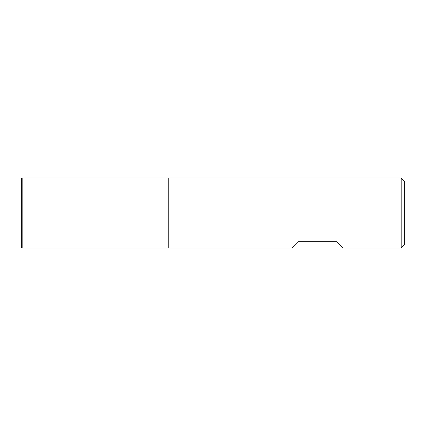 <?xml version="1.0" encoding="UTF-8"?>
<svg xmlns="http://www.w3.org/2000/svg" width="426" height="426" viewBox="0 0 426 426"><rect width="100%" height="100%" fill="white"/><g stroke="black" fill="none" stroke-linecap="round" stroke-linejoin="round"><path stroke-width="0.64" d="M401.201 247.98L401.201 178.02L168.222 178.02L168.222 247.98L168.222 178.02L22.173 178.02L22.173 247.98L291.709 247.98L298.008 241.686L336.487 241.686L342.781 247.98L401.201 247.98L404.7 244.481L404.7 181.519L401.201 178.02M22.173 178.02L21.3 178.893L21.3 247.107L22.173 247.98M22.173 213L168.222 213L22.173 213"/></g></svg>

